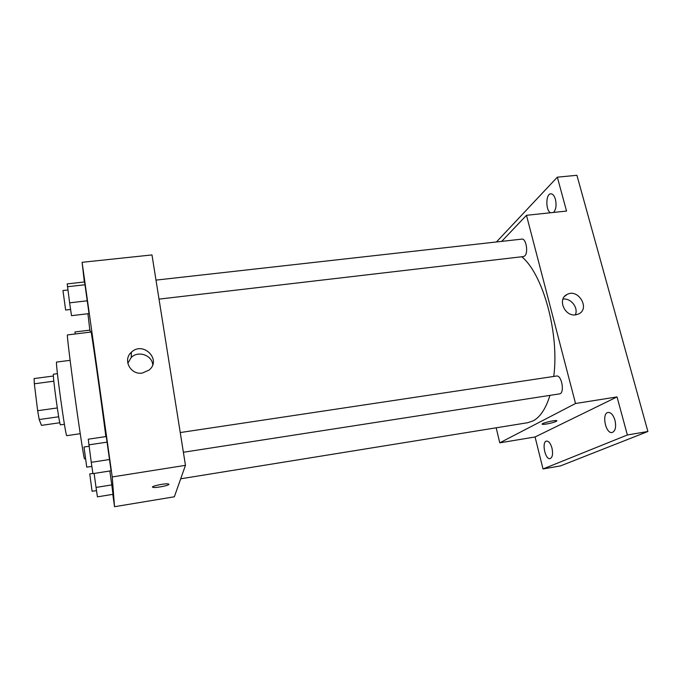<?xml version="1.0" encoding="UTF-8"?>
<svg xmlns="http://www.w3.org/2000/svg" width="682" height="682" viewBox="0 0 682 682"><rect width="100%" height="100%" fill="white"/><g stroke="black" fill="none" stroke-linecap="round" stroke-linejoin="round"><path stroke-width="1.02" d="M57.288 407.947L37.655 410.692L34.33 383.796L34.109 378.57L53.409 376.021M59.82 422.738L41.474 425.372L39.189 419.541L37.655 410.692M58.695 416.77L39.189 419.541M64.415 424.272L60.468 424.843C59.547 426.523 52.139 372.841 53.486 374.205L57.433 373.685M53.835 381.187L34.33 383.796M80.229 433.692L66.802 435.67C65.719 438.27 54.901 359.857 56.657 362.065L70.118 360.335M85.463 458.73L84.5 458.875C84.082 459.506 79.7 431.237 74.986 397.043C70.272 362.85 66.836 334.444 67.407 334.939L91.064 332.032C91.004 328.392 101.183 400.104 105.872 436.582M90.015 330.114L90.365 332.117L90.015 330.114L74.994 331.955L75.208 333.984M89.027 313.601L84.594 281.964L67.194 283.891L69.624 302.834L71.508 315.672L89.027 313.601L85.131 284.761L67.441 286.73M112.803 494.356L114.525 506.709L112.232 476.948L82.104 262.314L84.338 281.998M87.935 313.729L89.828 330.139M96.034 487.434L97.424 496.854L112.99 494.322L111.788 484.902L109.836 470.981L111.788 484.902L96.034 487.434L94.133 473.444M111.081 470.785L106.273 436.523L88.259 439.199L91.252 462.328L92.931 473.632L111.081 470.785L107.21 442.115L88.882 444.86M82.104 262.314L151.984 254.923L185.461 465.337L174.345 496.786L114.525 506.709M185.461 465.337L112.232 476.948M142.308 373.054C130.535 375.185 122.47 359.755 131.37 352.27C143.007 340.659 162.06 359.798 149.06 370.087L142.308 373.054M168.914 484.263L168.906 484.339C168.923 485.601 155.257 488.15 152.947 487.323C149.324 486.522 165.717 483.018 168.522 483.998L168.906 484.339C168.923 485.593 155.257 488.15 152.947 487.323L152.555 487.05M127.798 363.336L131.251 357.445C138.19 350.412 152.026 355.117 152.734 364.708M549.965 395.364C545.864 408.569 540.263 417.069 533.154 420.871L527.825 422.687L180.704 478.798M521.747 256.773C542.966 273.857 559.538 333.575 553.741 376.447M183.381 452.268L559.487 393.889C564.943 393.514 561.798 374.75 556.495 376.029L180.244 432.558M155.99 280.114L521.883 239.118C526.078 238.163 528.576 252.826 524.739 255.938L523.512 256.56L159.017 299.125M496.181 427.802L499.77 442.831L575.531 403.505L526.478 215.307L501.662 241.385M627.363 434.98L647.9 431.493L560.519 465.9L543.017 468.96L627.363 434.98L617.031 396.924L575.531 403.505M499.77 442.831L535.072 436.974L543.017 468.96M647.9 431.493L576.912 175.291L557.33 177.175L496.436 241.974M526.478 215.307L566.537 211.07L557.33 177.175M575.787 314.82C564.67 316.883 557.058 298.852 567.117 294.436C578.327 288.128 590.484 308.844 578.532 314.01L575.787 314.82M535.072 436.974L617.031 396.924M556.904 420.794L556.214 421.382C553.648 422.763 543.716 424.852 542.395 424.289C539.718 423.701 554.739 419.856 556.691 420.641L556.214 421.391C553.648 422.763 543.707 424.843 542.395 424.289L542.181 424.136M562.948 299.108C570.817 297.795 578.686 307.795 575.318 314.871M550.476 212.775C545.489 210.227 545.702 193.867 550.758 193.807C552.77 193.799 554.321 195.657 555.438 199.366C556.648 205.171 556.026 209.527 553.579 212.443M552.002 448.202C553.145 454.042 552.497 457.511 550.059 458.628C545.08 459.881 541.457 441.527 546.572 441.084C548.814 441.101 550.621 443.479 552.002 448.202M614.985 420.3C616.349 427.06 615.403 431.135 612.121 432.507C605.556 434.05 601.43 413.062 608.156 412.44C611.038 412.397 613.314 415.023 614.985 420.3M109.649 459.489L91.252 462.328M107.21 442.115L106.273 436.523M89.078 446.258L84.005 447.025L86.733 467.11L91.865 466.471M87.381 300.788L69.624 302.834M85.131 284.761L84.594 281.964M67.876 289.986L62.966 290.532L65.557 309.5L65.677 310.029L70.596 309.458M112.99 494.322L111.788 484.902M92.905 473.436L89.743 473.93L92.096 491.253L96.503 490.639M131.251 357.445L131.37 352.27M564.551 296.423L567.117 294.436"/></g></svg>
